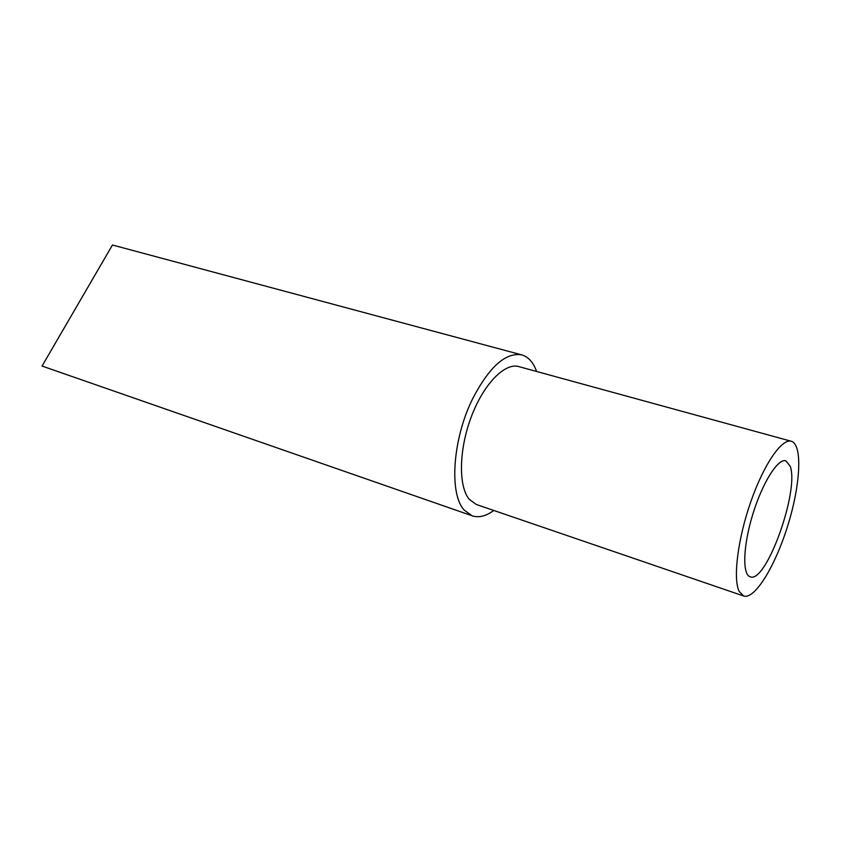 <?xml version="1.0" encoding="UTF-8"?>
<svg xmlns="http://www.w3.org/2000/svg" width="841" height="841" viewBox="0 0 841 841"><rect width="100%" height="100%" fill="white"/><g stroke="black" fill="none" stroke-linecap="round" stroke-linejoin="round"><path stroke-width="1.26" d="M790.13 466.103L785.841 460.794C777.988 458.145 762.482 482.65 752.842 514.124C743.108 545.578 742.151 574.561 750.13 576.779C766.035 584.264 799.728 490.219 790.13 466.103M739.207 591.475C732.837 579.05 737.704 539.165 750.782 501.804C763.796 464.369 781.815 438.266 791.297 441.262C802.713 444.437 800.558 484.405 787.975 524.942C775.581 565.53 754.892 599.801 743.654 595.996L739.207 591.475M493.814 510.466C485.972 516.164 478.771 517.951 472.211 515.827L464.264 510.151C448.947 494.045 452.5 439.181 472.684 398.676C489.357 366.739 505.714 352.148 521.756 354.891C528.379 356.826 533.331 362.345 536.611 371.47M472.211 515.827L42.05 366.056L112.463 245.004L521.756 354.891M743.654 595.996L476.384 504.505L469.341 499.417C458.324 486.508 458.797 449.914 471.202 417.052C483.501 384.127 504.768 362.408 518.844 366.602L791.297 441.262"/></g></svg>
